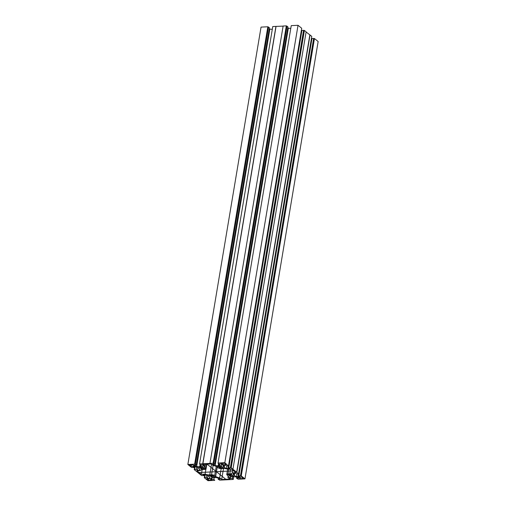 <?xml version="1.0" encoding="UTF-8"?>
<svg xmlns="http://www.w3.org/2000/svg" width="506" height="506" viewBox="0 0 506 506"><rect width="100%" height="100%" fill="white"/><g stroke="black" fill="none" stroke-linecap="round" stroke-linejoin="round"><path stroke-width="0.76" d="M218.023 463.3L218.915 464.021L221.033 463.92L222.096 464.78L221.52 465.191A4.737 1.657 9.5 0 1 219.44 465.716L218.225 465.773A4.737 1.657 9.5 0 1 215.151 465.501L213.671 465.191L212.609 464.331L214.721 464.23L213.127 463.256L199.566 463.913L200.427 464.925L202.539 464.824L203.608 465.678L203.032 466.096A4.737 1.657 9.5 0 1 200.945 466.621L199.737 466.677A4.737 1.657 9.5 0 1 196.663 466.405L195.183 466.096L194.121 465.235L196.233 465.128L194.633 464.16L187.852 464.489L191.546 467.462L194.007 467.512L192.856 466.583L196.201 466.899A4.737 1.657 9.5 0 1 198.51 467.987L199.174 468.518A4.737 1.657 9.5 0 1 199.731 469.498A4.737 1.657 9.5 0 1 199.668 469.688L199.396 470.182L197.435 470.276L196.284 469.347L194.228 469.625L201.603 475.564L204.063 475.621L202.912 474.691L206.258 475.007A4.737 1.657 9.5 0 1 208.573 476.089L209.231 476.62A4.737 1.657 9.5 0 1 209.788 477.601A4.737 1.657 9.5 0 1 209.724 477.797L209.452 478.29L207.492 478.385L206.34 477.455L204.285 477.727L207.972 480.7L214.753 480.371L213.893 479.359L211.774 479.46L210.711 478.606L211.287 478.189A4.737 1.657 9.5 0 1 213.374 477.664L214.582 477.607A4.737 1.657 9.5 0 1 217.656 477.879L219.136 478.195L220.199 479.049L218.086 479.157L219.68 480.131L233.241 479.467L232.38 478.455L230.268 478.562L229.199 477.702L229.781 477.284A4.737 1.657 9.5 0 1 231.862 476.76L233.07 476.703A4.737 1.657 9.5 0 1 236.144 476.975L237.624 477.291L238.687 478.151L236.574 478.252L238.174 479.226L244.955 478.891L318.147 41.511L314.454 38.538L311.993 38.488L238.8 475.868L239.952 476.797L236.606 476.481A4.737 1.657 9.5 0 1 234.297 475.4L233.633 474.868A4.737 1.657 9.5 0 1 233.076 473.882A4.737 1.657 9.5 0 1 233.146 473.692L233.411 473.199L235.372 473.104L236.523 474.033L238.579 473.761L311.772 36.375L306.105 31.986M224.835 462.68L298.028 25.3L291.247 25.629L218.054 463.015L224.835 462.68L228.136 465.672M238.579 473.761L231.204 467.816L228.744 467.765L229.895 468.689L226.549 468.379A4.737 1.657 9.5 0 1 224.234 467.291L223.576 466.76A4.737 1.657 9.5 0 1 223.019 465.779A4.737 1.657 9.5 0 1 223.083 465.583L223.355 465.096L225.315 465.001L226.467 465.925L228.111 465.849M244.955 478.891L241.267 475.918L238.8 475.868M212.197 475.596L213.45 475.425L213.096 475.817A1.701 0.595 9.5 0 1 213.874 476.443L215.309 476.943L213.608 476.728A1.701 0.595 9.5 0 1 212.178 476.797L210.939 476.956L211.28 476.57A1.701 0.595 9.5 0 1 210.502 475.944L209.067 475.45L210.768 475.665A1.701 0.595 9.5 0 1 212.197 475.596M220.61 467.791L219.357 467.955L219.712 467.563A1.701 0.595 9.5 0 1 218.934 466.937L217.498 466.437L219.199 466.652A1.701 0.595 9.5 0 1 220.629 466.583L221.868 466.424L221.527 466.81A1.701 0.595 9.5 0 1 222.305 467.436L223.741 467.936L222.039 467.721A1.701 0.595 9.5 0 1 220.61 467.791L220.85 466.349M230.685 474.691L231.931 474.533L231.584 474.913A1.701 0.595 9.5 0 1 232.362 475.539L233.797 476.038L232.096 475.823A1.701 0.595 9.5 0 1 230.666 475.893L229.427 476.051L229.768 475.665A1.701 0.595 9.5 0 1 228.997 475.039L227.517 474.533L229.256 474.761A1.701 0.595 9.5 0 1 230.685 474.691M202.122 468.695L200.876 468.847L201.224 468.467A1.701 0.595 9.5 0 1 200.446 467.841L199.01 467.342L200.711 467.557A1.701 0.595 9.5 0 1 202.141 467.487L203.38 467.329L203.039 467.715A1.701 0.595 9.5 0 1 203.81 468.341L205.291 468.847L203.551 468.626A1.701 0.595 9.5 0 1 202.122 468.695L202.362 467.247M189.44 464.887L192.729 464.729L194.519 466.171L191.23 466.33L189.44 464.887M208.44 480.2L206.65 478.758L209.939 478.6L211.729 480.036L208.44 480.2L208.7 478.657M224.367 463.18L226.157 464.622L222.868 464.786L221.078 463.344L224.367 463.18M243.367 478.493L240.078 478.651L238.288 477.215L241.577 477.05L243.367 478.493M227.972 473.989A2.366 0.829 9.5 0 0 226.758 474.501A2.366 0.829 9.5 0 0 227.036 474.995L228.01 475.773A4.737 1.657 9.5 0 1 228.567 476.753A4.737 1.657 9.5 0 1 227.89 477.436L229.901 479.055L221.685 479.454L219.674 477.835A4.737 1.657 9.5 0 1 215.682 476.374L214.708 475.596A2.366 0.829 9.5 0 0 211.54 474.792L209.756 474.881A4.737 1.657 9.5 0 1 205.082 474.154L201.382 474.337L196.91 470.732L200.61 470.555A4.737 1.657 9.5 0 1 200.616 470.498A4.737 1.657 9.5 0 1 203.051 469.479L204.835 469.391A2.366 0.829 9.5 0 0 206.05 468.879A2.366 0.829 9.5 0 0 205.771 468.392L204.797 467.607A4.737 1.657 9.5 0 1 204.241 466.627A4.737 1.657 9.5 0 1 204.917 465.95L202.906 464.325L211.122 463.926L213.134 465.545A4.737 1.657 9.5 0 1 217.125 467.006L218.099 467.784A2.366 0.829 9.5 0 0 221.267 468.588L223.051 468.499A4.737 1.657 9.5 0 1 227.725 469.226L231.425 469.049L235.897 472.648L232.197 472.832A4.737 1.657 9.5 0 1 232.191 472.882A4.737 1.657 9.5 0 1 229.756 473.907L227.972 473.989L228.782 469.176M203.551 468.626L203.646 468.05M311.829 39.481L311.253 39.506M231.204 467.816L304.397 30.436L306.13 31.827L232.937 469.214M304.397 30.436L301.937 30.379L228.744 467.765M301.772 31.372L301.19 31.404M298.028 25.3L301.715 28.273L228.522 465.653M287.724 27.988L288.344 28.121A4.737 1.657 -170.5 0 0 290.786 28.406M214.721 464.23L287.914 26.843L286.32 25.869L283.132 26.027L209.939 463.407M283.12 26.122L272.759 26.533L199.566 463.913M269.236 28.893L269.856 29.025A4.737 1.657 -170.5 0 0 272.291 29.304M196.233 465.128L269.426 27.748L267.826 26.774L261.045 27.109L187.852 464.489M201.224 468.467L201.394 467.436M200.446 467.841L200.502 467.506M203.039 467.715L203.134 467.139M210.502 475.944L210.559 475.608M211.28 476.57L211.451 475.545M212.178 476.797L212.419 475.355M213.608 476.728L213.703 476.152M213.096 475.817L213.197 475.229M222.039 467.721L222.134 467.146M221.527 466.81L221.622 466.235M218.934 466.937L218.99 466.602M219.712 467.563L219.882 466.538M228.997 475.039L229.047 474.704M229.768 475.665L229.945 474.641M230.666 475.893L230.907 474.451M232.096 475.823L232.191 475.248M231.584 474.913L231.678 474.337M218.086 479.157L218.276 478.012M233.241 479.467L233.709 476.696M213.893 479.359L214.183 477.626M211.774 479.46L212.046 477.86M204.285 477.727L204.81 474.596M194.228 469.625L194.747 466.494M194.007 467.512L194.171 466.519M199.396 470.182L199.598 468.967M197.435 470.276L197.89 467.576M196.284 469.347L196.67 467.051M194.639 469.429L195.12 466.576M194.633 464.16L267.826 26.774M213.127 463.256L286.32 25.869M202.748 463.762L275.941 26.382M194.968 464.426L268.161 27.046M195.341 464.407L268.534 27.027M195.183 466.096L195.335 465.172M200.136 466.658L200.427 464.925M200.452 466.741L200.762 464.906M200.547 466.64L200.838 464.906M219.035 465.735L219.326 464.002M218.94 465.836L219.25 464.008M218.624 465.754L218.915 464.021M213.671 465.191L213.829 464.268M213.829 463.509L287.022 26.122M213.462 463.521L286.655 26.141M241.267 475.918L314.454 38.538M236.852 472.364L310.045 34.984M223.797 466.937L224.107 465.058M224.019 467.114L224.367 465.046M227.934 468.79L228.459 465.659M230.388 467.683L303.581 30.303M230.591 467.848L303.783 30.461M240.647 475.95L313.84 38.57M240.445 475.792L313.638 38.405M237.997 476.892L238.516 473.761M234.076 475.223L234.423 473.148M233.854 475.039L234.17 473.161M236.644 472.376L309.836 34.99M202.862 463.85L276.055 26.47M204.702 477.537L205.177 474.685M206.34 477.455L206.726 475.153M207.492 478.385L207.947 475.684M209.452 478.29L209.655 477.076M204.063 475.621L204.228 474.628M236.574 478.252L236.764 477.107M230.268 478.562L230.534 476.956M232.38 478.455L232.671 476.722M233.279 479.176L233.69 476.696M191.23 466.33L191.489 464.786M222.868 464.786L223.127 463.243M240.078 478.651L240.337 477.114M232.197 472.832L232.665 470.042M227.89 477.436L228.149 475.893M221.685 479.454L223.519 468.486M219.674 477.835L221.217 468.588M205.082 474.154L205.929 469.087M201.382 474.337L202.179 469.568M204.917 465.95L205.208 464.217M226.46 479.796L206.347 463.585M216.404 471.693L217.182 467.051M197.916 472.591L234.892 470.789M201.793 469.043L202.058 467.474M199.345 467.563L199.396 467.24M204.69 468.91L204.747 468.575M209.402 475.665L209.452 475.349M211.85 477.145L212.115 475.583M214.708 477.006L214.765 476.671M220.274 468.151L220.54 466.57M223.14 467.999L223.197 467.664M217.833 466.658L217.884 466.342M227.852 474.754L227.909 474.438M230.344 476.241L230.603 474.679M233.196 476.102L233.253 475.767M199.731 469.296L199.668 469.688M269.856 29.025L196.663 466.405M200.079 464.647L199.737 466.677M201.236 464.887L200.945 466.621M203.159 465.318L203.032 466.096M221.647 464.419L221.52 465.191M219.724 463.983L219.44 465.716M218.567 463.743L218.225 465.773M288.344 28.121L215.151 465.501M223.861 465.071L223.576 466.76M224.613 465.033L224.234 467.291M226.96 465.899L226.549 468.379M237.023 474.008L236.606 476.481M234.67 473.142L234.297 475.4M233.917 473.173L233.633 474.868M209.788 477.398L209.724 477.797M229.756 473.907L230.565 469.087M215.682 476.374L217.232 467.095M214.708 475.596L216.239 466.462M211.54 474.792L213.089 465.514M209.756 474.881L211.533 464.255M205.771 468.392L206.48 464.154M204.797 467.607L205.366 464.204M226.758 474.501L227.643 469.195M206.05 468.879L206.846 464.135"/></g></svg>
